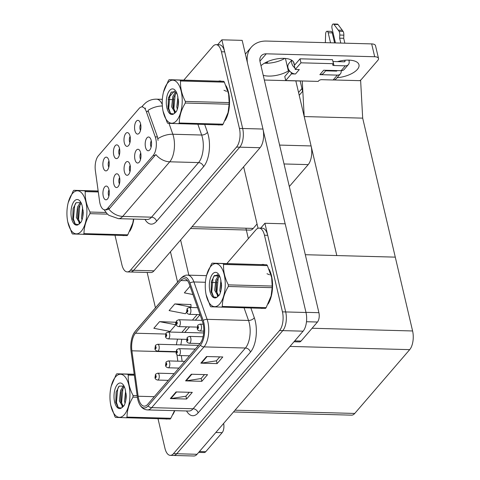 <?xml version="1.0" encoding="UTF-8"?>
<svg xmlns="http://www.w3.org/2000/svg" width="480" height="480" viewBox="0 0 480 480"><rect width="100%" height="100%" fill="white"/><g stroke="black" fill="none" stroke-linecap="round" stroke-linejoin="round"><path stroke-width="0.72" d="M130.158 165.33A4.128 1.914 -88.5 0 0 129.588 170.514A4.128 1.914 -88.5 0 0 129.99 171.642M130.104 165.09A6.876 3.186 -88.5 0 0 128.418 161.91A6.876 3.186 -88.5 0 0 124.902 163.986A6.876 3.186 -88.5 0 0 124.386 171.732A6.876 3.186 -88.5 0 0 128.07 174.966A6.876 3.186 -88.5 0 0 130.104 165.09M119.532 148.674A4.128 1.914 -88.5 0 0 118.962 153.852A4.128 1.914 -88.5 0 0 119.364 154.98M119.478 148.428A6.876 3.186 -88.5 0 0 117.792 145.248A6.876 3.186 -88.5 0 0 114.27 147.324A6.876 3.186 -88.5 0 0 113.76 155.07A6.876 3.186 -88.5 0 0 117.438 158.304A6.876 3.186 -88.5 0 0 119.478 148.428M119.598 177.594A4.128 1.914 -88.5 0 0 119.028 182.778A4.128 1.914 -88.5 0 0 119.424 183.906M119.544 177.354A6.876 3.186 -88.5 0 0 117.858 174.174A6.876 3.186 -88.5 0 0 114.336 176.25A6.876 3.186 -88.5 0 0 113.82 183.996A6.876 3.186 -88.5 0 0 117.504 187.224A6.876 3.186 -88.5 0 0 119.544 177.354M109.032 189.858A4.128 1.914 -88.5 0 0 108.462 195.036A4.128 1.914 -88.5 0 0 108.864 196.164M108.978 189.618A6.876 3.186 -88.5 0 0 107.292 186.438A6.876 3.186 -88.5 0 0 103.77 188.514A6.876 3.186 -88.5 0 0 103.254 196.254A6.876 3.186 -88.5 0 0 106.938 199.488A6.876 3.186 -88.5 0 0 108.978 189.618M140.724 153.072A4.128 1.914 -88.5 0 0 140.154 158.25A4.128 1.914 -88.5 0 0 140.556 159.378M140.67 152.826A6.876 3.186 -88.5 0 0 138.984 149.646A6.876 3.186 -88.5 0 0 135.468 151.722A6.876 3.186 -88.5 0 0 134.952 159.468A6.876 3.186 -88.5 0 0 138.636 162.702A6.876 3.186 -88.5 0 0 140.67 152.826M151.29 140.808A4.128 1.914 -88.5 0 0 150.72 145.986A4.128 1.914 -88.5 0 0 151.122 147.114M151.236 140.562A6.876 3.186 -88.5 0 0 149.55 137.382A6.876 3.186 -88.5 0 0 146.028 139.458A6.876 3.186 -88.5 0 0 145.512 147.204A6.876 3.186 -88.5 0 0 149.196 150.438A6.876 3.186 -88.5 0 0 151.236 140.562M140.664 124.146A4.128 1.914 -88.5 0 0 140.094 129.324A4.128 1.914 -88.5 0 0 140.49 130.452M140.61 123.906A6.876 3.186 -88.5 0 0 138.924 120.726A6.876 3.186 -88.5 0 0 135.402 122.802A6.876 3.186 -88.5 0 0 134.886 130.542A6.876 3.186 -88.5 0 0 138.57 133.776A6.876 3.186 -88.5 0 0 140.61 123.906M130.098 136.41A4.128 1.914 -88.5 0 0 129.528 141.588A4.128 1.914 -88.5 0 0 129.924 142.716M130.044 136.164A6.876 3.186 -88.5 0 0 128.358 132.99A6.876 3.186 -88.5 0 0 124.836 135.066A6.876 3.186 -88.5 0 0 124.32 142.806A6.876 3.186 -88.5 0 0 128.004 146.04A6.876 3.186 -88.5 0 0 130.044 136.164M108.966 160.938A4.128 1.914 -88.5 0 0 108.396 166.116A4.128 1.914 -88.5 0 0 108.798 167.244M108.912 160.692A6.876 3.186 -88.5 0 0 107.226 157.512A6.876 3.186 -88.5 0 0 103.71 159.588A6.876 3.186 -88.5 0 0 103.194 167.334A6.876 3.186 -88.5 0 0 106.878 170.568A6.876 3.186 -88.5 0 0 108.912 160.692M155.766 138.672A12.378 5.736 -88.5 0 0 155.244 136.884L146.304 111.528A12.378 5.736 -88.5 0 0 142.008 106.92A12.378 5.736 -88.5 0 0 139.134 108.462L98.34 155.814A12.378 5.736 -88.5 0 0 95.37 170.652L99.606 201.468A12.378 5.736 -88.5 0 0 104.784 209.838A12.378 5.736 -88.5 0 0 107.658 208.302L153.156 155.484A12.378 5.736 -88.5 0 0 155.766 138.672M295.836 80.886L311.094 145.938A13.752 6.372 91.5 0 1 308.196 164.616L289.32 186.528M257.052 223.986L253.236 228.408A13.752 6.372 91.5 0 1 250.044 230.118L190.47 228.51M221.868 39.816L242.172 40.362L262.974 129.042A13.752 6.372 -88.5 0 1 260.076 147.72L154.008 270.84A13.752 6.372 -88.5 0 1 150.816 272.544L130.512 271.998A13.752 6.372 -88.5 0 0 133.704 270.288L239.772 147.168A13.752 6.372 -88.5 0 0 242.67 128.49L221.868 39.816L217.662 44.7M300.18 81.006L302.61 91.356L299.214 95.298M248.352 238.614L245.91 228.21M333.774 79.968L360.642 80.688L362.682 118.14L395.28 257.136L336.804 255.558L304.206 116.562L302.262 80.97M300.6 80.928L300.258 81.324L301.95 88.548L298.554 92.49M362.682 118.14L304.206 116.562M264.9 223.266L285.204 223.818L306 312.492A13.752 6.372 -88.5 0 1 303.102 331.17L197.04 454.29A13.752 6.372 -88.5 0 1 193.842 456L173.538 455.454A13.752 6.372 -88.5 0 0 176.736 453.744L282.798 330.624A13.752 6.372 -88.5 0 0 285.696 311.946L264.9 223.266L260.688 228.156M233.502 411.966L351.546 415.152A13.752 6.372 91.5 0 0 354.744 413.442L409.698 349.644A13.752 6.372 91.5 0 0 412.596 330.966L395.28 257.136L305.31 254.712M225.054 120.6A22.002 10.194 -88.5 0 0 228.486 92.34A22.002 10.194 -88.5 0 0 226.068 85.8M221.28 81.204A22.002 10.194 -88.5 0 0 219.924 80.97A22.002 10.194 -88.5 0 0 218.712 81.096M169.002 123.396L172.83 134.244A18.336 8.496 91.5 0 1 173.598 136.902A18.336 8.496 91.5 0 1 169.734 161.802A16.044 12.36 -139.3 0 1 155.844 154.53L109.68 208.356L108.822 209.118L106.482 209.886M162.354 105.984A16.044 9.06 160.6 0 0 147.984 110.406L157.458 136.944L158.04 140.4M114.99 235.278L121.914 264.804A13.752 6.372 -88.5 0 0 127.266 271.914L130.512 271.998A13.752 6.372 -88.5 0 0 133.704 270.288L239.772 147.168A13.752 6.372 -88.5 0 0 242.67 128.49L224.694 51.852A13.752 6.372 -88.5 0 0 219.342 44.748L216.096 44.658A13.752 6.372 -88.5 0 0 212.898 46.368L183.846 80.088M145.176 108.624L145.638 108.102M217.818 124.848A22.002 10.194 -88.5 0 0 218.742 124.962A22.002 10.194 -88.5 0 0 219.666 124.896M122.508 235.482A22.002 10.194 -88.5 0 0 123.432 235.596A22.002 10.194 -88.5 0 0 124.356 235.53M129.75 231.234A22.002 10.194 -88.5 0 0 133.782 219.084M127.266 271.914A13.752 6.372 -88.5 0 0 130.458 270.204L236.52 147.084A13.752 6.372 -88.5 0 0 239.418 128.406L221.442 51.768A13.752 6.372 -88.5 0 0 216.096 44.658M174.462 90.984L168.414 98.004M268.086 304.05A22.002 10.194 -88.5 0 0 271.518 275.796A22.002 10.194 -88.5 0 0 269.1 269.25M264.306 264.66A22.002 10.194 -88.5 0 0 262.956 264.426A22.002 10.194 -88.5 0 0 261.738 264.552M203.1 323.676A14.67 6.798 91.5 0 1 200.01 343.596L147.684 404.34A14.67 6.798 91.5 0 1 144.276 406.164A14.67 6.798 91.5 0 1 138.138 396.246L131.898 350.808A14.67 6.798 91.5 0 1 135.414 333.222L180.804 280.536A14.67 6.798 91.5 0 1 184.212 278.712A14.67 6.798 91.5 0 1 189.3 284.172L202.482 321.552A14.67 6.798 91.5 0 1 203.1 323.676M203.862 322.788A16.5 7.644 -88.5 0 0 203.172 320.4L189.984 283.02A16.5 7.644 -88.5 0 0 180.426 278.934L135.042 331.614A16.5 7.644 -88.5 0 0 133.422 334.092A16.5 7.644 -88.5 0 0 131.076 351.402L137.322 396.84A16.5 7.644 -88.5 0 0 139.026 403.182A16.5 7.644 -88.5 0 0 148.056 405.942L200.382 345.204A16.5 7.644 -88.5 0 0 203.862 322.788M158.016 418.734L164.94 448.26A13.752 6.372 -88.5 0 0 170.292 455.364L173.538 455.454A13.752 6.372 -88.5 0 0 176.736 453.744L282.798 330.624A13.752 6.372 -88.5 0 0 285.696 311.946L267.72 235.308A13.752 6.372 -88.5 0 0 262.368 228.198L259.122 228.114A13.752 6.372 -88.5 0 0 255.93 229.824L226.878 263.544M189.246 392.298L185.844 396.252L170.88 398.55A3.666 2.826 -139.3 0 1 170.328 398.58L186.576 399.018L192.294 392.376L176.052 391.938L170.328 398.58M185.904 396.174L186.576 399.018M219.762 356.88L216.354 360.834L201.396 363.132A3.666 2.826 -139.3 0 1 200.844 363.162L217.086 363.6L222.804 356.964L206.562 356.526L200.844 363.162M216.42 360.762L217.086 363.6M204.504 374.586L201.096 378.54L186.138 380.838A3.666 2.826 -139.3 0 1 185.586 380.874L201.828 381.312L207.552 374.67L191.304 374.232L185.586 380.874M201.162 378.468L201.828 381.312M260.844 308.298A22.002 10.194 -88.5 0 0 261.768 308.418A22.002 10.194 -88.5 0 0 262.698 308.352M165.534 418.932A22.002 10.194 -88.5 0 0 166.458 419.052A22.002 10.194 -88.5 0 0 167.388 418.986M172.776 414.69A22.002 10.194 -88.5 0 0 174.78 410.652M170.292 455.364A13.752 6.372 -88.5 0 0 173.484 453.654L279.552 330.534A13.752 6.372 -88.5 0 0 282.45 311.856L264.474 235.218A13.752 6.372 -88.5 0 0 259.122 228.114M217.494 274.44L216.222 275.91M190.038 286.266L184.35 292.866L192.954 294.528M175.656 322.254L159.564 321.642L153.84 328.284L170.076 331.422L175.794 324.78L175.644 322.074M190.908 304.548L174.816 303.93L169.098 310.572L185.328 313.71L186.66 312.168M190.68 307.506L191.052 307.068L190.902 304.368M174.816 303.93L191.052 307.068M159.564 321.642L175.794 324.78M267.564 63.222L267.228 61.782L267.57 63.222M266.58 62.082L266.85 63.24M155.658 345.204A2.292 1.722 38 0 0 155.568 345.306A2.292 1.722 38 0 0 155.34 346.662A1.146 0.528 -88.5 0 0 155.118 348.198A1.146 0.528 -88.5 0 0 155.832 348.648A1.146 0.528 -88.5 0 0 156.072 347.088A1.146 0.528 -88.5 0 0 155.382 346.614L155.586 348.102L155.34 346.662M155.382 346.614A2.292 1.806 -136.3 0 1 155.754 345.09L157.722 344.262A3.438 1.59 91.5 0 1 159.06 346.038A3.438 1.59 91.5 0 1 157.536 351.132C155.88 350.706 155.01 349.92 154.92 348.774L155.568 345.306M155.718 374.13A2.292 1.722 38 0 0 155.628 374.232A2.292 1.722 38 0 0 155.406 375.588A1.146 0.528 -88.5 0 0 155.184 377.118A1.146 0.528 -88.5 0 0 155.898 377.568A1.146 0.528 -88.5 0 0 156.138 376.014A1.146 0.528 -88.5 0 0 155.448 375.54L155.646 377.022L155.406 375.588M155.448 375.54A2.292 1.806 -136.3 0 1 155.82 374.01L157.782 373.182A3.438 1.59 91.5 0 1 159.12 374.958A3.438 1.59 91.5 0 1 157.596 380.058C155.946 379.626 155.076 378.84 154.98 377.7L155.628 374.232M349.8 60.168A18.336 8.028 -13.2 0 1 348.954 60.636M337.488 61.626A18.336 8.028 -13.2 0 1 358.98 64.788A18.336 8.028 -13.2 0 1 357.372 69.414A18.336 8.028 -13.2 0 1 337.062 77.724M289.542 70.98L288.354 70.95L285.426 58.458M260.976 65.694A18.336 8.028 -13.2 0 1 280.248 58.47A18.336 8.028 -13.2 0 1 294.006 63.036A18.336 8.028 -13.2 0 1 294.072 64.308L295.26 64.338M294.072 64.308L293.502 61.866M294.726 340.89L301.062 341.064L317.46 322.026L306.486 321.732M285.15 223.812L263.262 130.47M258.054 228.276L243.636 166.8M284.826 58.416A18.336 8.028 -13.2 0 1 264.474 63.186M245.388 54.066L251.31 47.19A27.504 21.192 40.7 0 1 266.502 41.064L371.676 43.902A6.876 3.012 -13.2 0 1 375.51 45.654L378.522 58.494A6.876 3.012 166.8 0 0 374.688 56.742L266.262 53.814L259.932 61.17M359.712 80.664A6.876 3.012 166.8 0 0 361.518 79.266L377.916 60.228A6.876 3.012 166.8 0 0 378.522 58.494M288.354 70.95A18.336 8.028 -13.2 0 1 263.238 75.336M300.528 81.018L264.342 80.04M266.262 53.814A9.168 7.062 -139.3 0 0 261.198 55.86A9.168 7.062 -139.3 0 0 260.022 61.62L318.912 312.69A6.876 3.186 91.5 0 1 317.46 322.026M301.062 341.064A6.876 3.186 91.5 0 1 299.466 341.916L293.976 341.772M251.31 47.19A27.504 21.192 40.7 0 0 247.476 62.958M199.422 451.53L205.752 451.698L222.15 432.66L215.82 432.492M177.576 282.138L170.448 251.754M155.454 307.818L147.156 272.448M180.6 239.976L188.85 275.172M223.626 423.432A6.876 3.186 91.5 0 1 222.15 432.66M205.752 451.698A6.876 3.186 91.5 0 1 204.156 452.55L198.666 452.406M166.218 332.94A2.292 1.722 38 0 0 166.128 333.048A2.292 1.722 38 0 0 165.906 334.404A1.146 0.528 -88.5 0 0 165.684 335.934A1.146 0.528 -88.5 0 0 166.398 336.384A1.146 0.528 -88.5 0 0 166.638 334.824A1.146 0.528 -88.5 0 0 165.948 334.356L166.152 335.838L165.906 334.404M165.948 334.356A2.292 1.806 -136.3 0 1 166.32 332.826L168.282 331.998A3.438 1.59 91.5 0 1 169.62 333.774A3.438 1.59 91.5 0 1 168.102 338.874C166.446 338.442 165.576 337.656 165.486 336.51L166.128 333.048M176.784 320.676A2.292 1.722 38 0 0 176.694 320.784A2.292 1.722 38 0 0 176.472 322.14A1.146 0.528 -88.5 0 0 176.25 323.67A1.146 0.528 -88.5 0 0 176.964 324.12A1.146 0.528 -88.5 0 0 177.204 322.56A1.146 0.528 -88.5 0 0 176.514 322.092L176.712 323.574L176.472 322.14M176.514 322.092A2.292 1.806 -136.3 0 1 176.886 320.562L178.848 319.734A3.438 1.59 91.5 0 1 180.186 321.51A3.438 1.59 91.5 0 1 178.662 326.61C177.012 326.178 176.142 325.392 176.046 324.246L176.694 320.784M187.35 308.412A2.292 1.722 38 0 0 187.26 308.52A2.292 1.722 38 0 0 187.032 309.876A1.146 0.528 -88.5 0 0 186.816 311.406A1.146 0.528 -88.5 0 0 187.524 311.856A1.146 0.528 -88.5 0 0 187.77 310.302A1.146 0.528 -88.5 0 0 187.074 309.828L187.278 311.31L187.032 309.876M187.074 309.828A2.292 1.806 -136.3 0 1 187.452 308.298L189.414 307.47A3.438 1.59 91.5 0 1 190.752 309.246A3.438 1.59 91.5 0 1 189.228 314.346C187.578 313.914 186.702 313.128 186.612 311.982L187.26 308.52M166.284 361.866A2.292 1.722 38 0 0 166.194 361.968A2.292 1.722 38 0 0 165.972 363.324A1.146 0.528 -88.5 0 0 165.75 364.854A1.146 0.528 -88.5 0 0 166.458 365.304A1.146 0.528 -88.5 0 0 166.704 363.75A1.146 0.528 -88.5 0 0 166.008 363.276L166.212 364.758L165.972 363.324M166.008 363.276A2.292 1.806 -136.3 0 1 166.386 361.746L168.348 360.918A3.438 1.59 91.5 0 1 169.686 362.694A3.438 1.59 91.5 0 1 168.162 367.794C166.512 367.362 165.636 366.576 165.546 365.436L166.194 361.968M176.85 349.602A2.292 1.722 38 0 0 176.76 349.704A2.292 1.722 38 0 0 176.532 351.06A1.146 0.528 -88.5 0 0 176.31 352.59A1.146 0.528 -88.5 0 0 177.024 353.04A1.146 0.528 -88.5 0 0 177.264 351.486A1.146 0.528 -88.5 0 0 176.574 351.012L176.778 352.5L176.532 351.06M176.574 351.012A2.292 1.806 -136.3 0 1 176.946 349.482L178.914 348.66A3.438 1.59 91.5 0 1 180.252 350.436A3.438 1.59 91.5 0 1 178.728 355.53C177.072 355.098 176.202 354.312 176.112 353.172L176.76 349.704M187.416 337.338A2.292 1.722 38 0 0 187.32 337.44A2.292 1.722 38 0 0 187.098 338.796A1.146 0.528 -88.5 0 0 186.876 340.332A1.146 0.528 -88.5 0 0 187.59 340.782A1.146 0.528 -88.5 0 0 187.83 339.222A1.146 0.528 -88.5 0 0 187.14 338.748L187.344 340.236L187.098 338.796M187.14 338.748A2.292 1.806 -136.3 0 1 187.512 337.218L189.48 336.396A3.438 1.59 91.5 0 1 190.812 338.172A3.438 1.59 91.5 0 1 189.294 343.266C187.638 342.84 186.768 342.048 186.678 340.908L187.32 337.44M197.976 325.074A2.292 1.722 38 0 0 197.886 325.176A2.292 1.722 38 0 0 197.664 326.532A1.146 0.528 -88.5 0 0 197.442 328.068A1.146 0.528 -88.5 0 0 198.156 328.518A1.146 0.528 -88.5 0 0 198.396 326.958A1.146 0.528 -88.5 0 0 197.706 326.484L197.904 327.972L197.664 326.532M197.706 326.484A2.292 1.806 -136.3 0 1 198.078 324.96L200.04 324.132A3.438 1.59 91.5 0 1 201.378 325.908A3.438 1.59 91.5 0 1 199.854 331.002C198.204 330.576 197.334 329.79 197.238 328.644L197.886 325.176M291.072 72.354L291.432 73.884L295.494 73.992A6.876 5.298 -139.3 0 1 291.072 72.354A6.876 5.298 -139.3 0 1 287.994 67.812A6.876 5.298 -139.3 0 1 288.876 63.486L291.702 60.204M340.362 73.896L336.162 78.768A5.502 4.236 -139.3 0 1 333.126 79.992L337.32 75.12A5.502 4.236 40.7 0 0 340.362 73.896A5.502 4.236 40.7 0 0 341.118 70.698L345.33 65.826L333.96 65.52A2.292 1.002 -13.2 0 1 332.682 64.938A2.292 1.002 -13.2 0 1 332.88 64.356L333.456 63.696L332.514 59.682L300.03 58.806L294.306 65.448L294.888 67.926A6.876 5.298 -139.3 0 1 291.804 63.384A6.876 5.298 -139.3 0 1 291.93 60.354M326.094 70.29L323.658 73.122A6.876 5.298 -139.3 0 1 319.86 74.652L323.676 70.224L341.136 70.698A5.502 4.236 -139.3 0 0 344.172 69.468L348.366 64.602A5.502 4.236 40.7 0 0 349.074 61.14L348.834 60.12M337.32 75.12L319.86 74.652M339.006 61.668L338.91 61.254M334.608 42.9L332.256 32.874A2.928 1.356 -88.5 0 0 331.116 31.362L327.054 31.254A2.928 1.356 91.5 0 1 328.194 32.766L332.256 32.874M330.546 42.792L328.194 32.766M337.02 70.584A0.918 0.708 -139.3 0 1 336.378 71.112L325.638 70.818M333.978 24.42L338.04 24.528L342.3 30.24L338.238 30.126L333.978 24.42A2.928 1.356 91.5 0 0 333.306 24A2.928 1.356 91.5 0 0 332.01 28.338L335.43 42.924M339.684 61.068L339.828 61.692M294.888 67.926L295.248 69.456L299.31 69.57L295.494 73.992M289.584 70.926L284.772 76.512L285.714 80.526L318.198 81.402L318.774 80.736A2.292 1.002 -13.2 0 1 321.756 79.686L333.126 79.992M344.34 61.812L345.012 61.032A0.918 0.708 -139.3 0 1 344.388 61.812L333.018 61.506A2.292 1.002 -13.2 0 1 332.94 61.506M344.862 43.176L343.716 38.292L339.654 38.178L339.78 35.04A4.584 2.124 -88.5 0 0 339.078 31.302L338.238 30.126M338.04 24.528A2.928 1.356 -88.5 0 0 337.362 24.108L333.306 24M342.3 30.24L343.14 31.416L339.078 31.302M339.78 35.04L343.842 35.148A4.584 2.124 -88.5 0 0 343.14 31.416M343.842 35.148L343.716 38.292M345.33 65.826A5.502 4.236 40.7 0 0 348.366 64.602M345.012 61.032L344.832 60.252M340.8 43.068L339.654 38.178M333.456 63.696L300.966 62.82L300.03 58.806M300.966 62.82L295.248 69.456M291.432 73.884L285.714 80.526M331.692 70.44L331.818 70.986M325.362 42.654L325.62 34.122A2.928 1.356 91.5 0 1 327.054 31.254M226.716 87.396A21.774 10.086 91.5 0 1 228.39 92.454A21.774 10.086 91.5 0 1 225.78 119.07M269.742 270.852A21.774 10.086 91.5 0 1 271.422 275.904A21.774 10.086 91.5 0 1 268.812 302.52M133.674 219.078A21.774 10.086 91.5 0 1 130.476 229.704M174.648 410.652A21.774 10.086 91.5 0 1 173.502 413.16M167.802 82.836A21.546 9.984 -88.5 0 0 163.44 92.316A21.546 9.984 -88.5 0 0 162.948 110.592A21.546 9.984 -88.5 0 0 176.652 120.558A21.546 9.984 -88.5 0 0 181.188 91.296A21.546 9.984 -88.5 0 0 167.802 82.836M228.066 112.572A21.546 9.984 -88.5 0 0 228.12 112.35A21.546 9.984 -88.5 0 0 228.612 94.074A21.546 9.984 -88.5 0 0 228.588 93.936L224.376 82.17A24.756 11.466 -88.5 0 0 223.752 81.33L169.128 79.692A24.756 11.466 -88.5 0 0 168.786 80.076A24.756 11.466 -88.5 0 0 168.45 80.478L163.512 92.028M178.608 123.792A24.756 11.466 -88.5 0 0 178.95 123.408A24.756 11.466 -88.5 0 0 179.286 123.006L223.11 124.188A24.756 11.466 -88.5 0 1 222.774 124.59A24.756 11.466 -88.5 0 1 222.432 124.974L167.808 123.336A24.756 11.466 -88.5 0 1 167.184 122.496L163.062 111.192M176.172 91.878L175.152 92.664L172.83 96.408L171.654 106.86L174.84 112.248L176.316 111.606M176.58 92.562L174.12 96.444L173.454 98.532L172.944 106.896L175.512 112.134M177.906 96.768L176.814 106.998L177.324 109.248M178.398 99.582L178.032 106.53M169.596 90.486A12.81 5.934 -88.5 0 0 166.65 106.662A12.81 5.934 -88.5 0 0 173.682 113.958L176.502 111.312C177.774 108.588 178.458 105.336 178.548 101.562L177.498 95.274A12.81 5.934 -88.5 0 0 175.62 90.864A12.81 5.934 -88.5 0 0 169.596 90.486M176.316 92.01L171.468 92.028L168.408 97.968L168.048 108.174L170.346 113.406L173.682 113.958M223.974 90.282L226.548 91.338M223.11 124.188L228.084 112.512L229.122 104.214A24.756 11.466 -88.5 0 0 229.17 102.594L228.612 94.074M224.376 82.17L180.558 80.988A24.756 11.466 -88.5 0 0 179.928 80.148L223.752 81.33M229.122 104.214L185.298 103.032A24.756 11.466 -88.5 0 0 185.346 101.412L229.17 102.594M185.298 103.032C181.338 109.608 179.334 116.268 179.286 123.006M180.558 80.988C180.18 87.726 181.776 94.536 185.346 101.412M169.128 79.692L179.928 80.148M175.728 93.498L175.158 94.878L173.886 108.474L174.636 111.45M170.982 92.526L170.004 94.74L168.732 108.336L170.634 113.67M178.428 99.882L178.116 106.086M176.016 91.746L175.782 92.13M173.616 97.932L173.208 108.258M174.252 112.116L174.834 113.298M168.516 97.554L168.126 108.528M210.834 266.292A21.546 9.984 -88.5 0 0 206.466 275.766A21.546 9.984 -88.5 0 0 205.974 294.048A21.546 9.984 -88.5 0 0 219.678 304.008A21.546 9.984 -88.5 0 0 224.22 274.746A21.546 9.984 -88.5 0 0 210.834 266.292M271.098 296.022A21.546 9.984 -88.5 0 0 271.152 295.806A21.546 9.984 -88.5 0 0 271.644 277.524A21.546 9.984 -88.5 0 0 271.62 277.392L267.408 265.62A24.756 11.466 -88.5 0 0 266.784 264.786L212.154 263.148A24.756 11.466 -88.5 0 0 211.818 263.526A24.756 11.466 -88.5 0 0 211.482 263.928L206.538 275.478M221.64 307.242A24.756 11.466 -88.5 0 0 221.982 306.864A24.756 11.466 -88.5 0 0 222.312 306.462L266.136 307.644A24.756 11.466 -88.5 0 1 265.8 308.046A24.756 11.466 -88.5 0 1 265.464 308.424L210.834 306.786A24.756 11.466 -88.5 0 1 210.21 305.952L206.094 294.648M219.198 275.334L218.178 276.114L215.856 279.864L214.68 290.31L217.866 295.704L219.342 295.062M219.612 276.018L217.146 279.894L216.48 281.982L215.97 290.346L218.544 295.59M220.932 280.224L219.84 290.454L220.356 292.698M221.424 283.032L221.058 289.98M212.628 273.942A12.81 5.934 -88.5 0 0 209.682 290.118A12.81 5.934 -88.5 0 0 216.708 297.408L219.528 294.768C220.806 292.044 221.49 288.792 221.574 285.012L220.524 278.724A12.81 5.934 -88.5 0 0 218.652 274.32A12.81 5.934 -88.5 0 0 212.628 273.942M219.342 275.466L214.5 275.484L211.434 281.424L211.08 291.63L213.378 296.862L216.708 297.408M267 273.732L269.574 274.794M266.136 307.644L271.11 295.962L272.148 287.67A24.756 11.466 -88.5 0 0 272.196 286.05L271.644 277.524M267.408 265.62L223.584 264.438A24.756 11.466 -88.5 0 0 222.96 263.604L266.784 264.786M272.148 287.67L228.324 286.488A24.756 11.466 -88.5 0 0 228.372 284.868L272.196 286.05M228.324 286.488C224.364 293.064 222.36 299.724 222.312 306.462M223.584 264.438C223.212 271.176 224.808 277.986 228.372 284.868M212.154 263.148L222.96 263.604M218.754 276.948L218.19 278.328L216.918 291.93L217.668 294.9M214.008 275.982L213.03 278.19L211.758 291.792L213.66 297.126M221.454 283.338L221.142 289.542M219.048 275.202L218.814 275.58M216.648 281.388L216.24 291.708M217.284 295.566L217.86 296.748M211.548 281.004L211.152 291.984M72.498 193.47A21.546 9.984 -88.5 0 0 68.13 202.95A21.546 9.984 -88.5 0 0 67.638 221.226A21.546 9.984 -88.5 0 0 81.342 231.192A21.546 9.984 -88.5 0 0 85.884 201.93A21.546 9.984 -88.5 0 0 72.498 193.47M98.166 190.986L73.818 190.326A24.756 11.466 -88.5 0 0 73.476 190.71A24.756 11.466 -88.5 0 0 73.14 191.112L68.202 202.662M83.304 234.426A24.756 11.466 -88.5 0 0 83.64 234.042A24.756 11.466 -88.5 0 0 83.976 233.64L127.8 234.822A24.756 11.466 -88.5 0 1 127.464 235.224A24.756 11.466 -88.5 0 1 127.122 235.608L72.498 233.97A24.756 11.466 -88.5 0 1 71.874 233.13L67.752 221.826M80.862 202.512L79.842 203.298L77.52 207.042L76.344 217.494L79.53 222.882L81.006 222.246M81.27 203.202L78.81 207.078L78.144 209.166L77.634 217.53L80.202 222.774M82.596 207.402L81.504 217.632L82.02 219.882M83.088 210.216L82.722 217.164M74.286 201.12A12.81 5.934 -88.5 0 0 71.34 217.296A12.81 5.934 -88.5 0 0 78.372 224.592L81.192 221.946C82.47 219.222 83.148 215.976 83.238 212.196L82.188 205.908A12.81 5.934 -88.5 0 0 80.316 201.504A12.81 5.934 -88.5 0 0 74.286 201.12M81.006 202.644L76.164 202.662L73.098 208.602L72.744 218.808L75.042 224.04L78.372 224.592M132.756 223.206A21.546 9.984 -88.5 0 0 132.81 222.984A21.546 9.984 -88.5 0 0 133.566 219.078M127.8 234.822L132.774 223.146L133.518 219.078M98.298 191.97L85.248 191.622A24.756 11.466 -88.5 0 0 84.618 190.782L98.19 191.148M107.496 214.14L89.988 213.666A24.756 11.466 -88.5 0 0 90.036 212.046L105.948 212.478M89.988 213.666C86.028 220.248 84.024 226.902 83.976 233.64M85.248 191.622C84.87 198.36 86.472 205.17 90.036 212.046M73.818 190.326L84.618 190.782M80.418 204.132L79.848 205.512L78.582 219.114L79.332 222.084M75.672 203.166L74.694 205.374L73.422 218.97L75.324 224.304M83.118 210.516L82.806 216.72M80.706 202.38L80.478 202.764M78.312 208.566L77.904 218.892M78.948 222.75L79.524 223.932M73.206 208.188L72.816 219.162M115.524 376.926A21.546 9.984 -88.5 0 0 111.156 386.4A21.546 9.984 -88.5 0 0 110.664 404.682A21.546 9.984 -88.5 0 0 124.368 414.642A21.546 9.984 -88.5 0 0 128.91 385.38A21.546 9.984 -88.5 0 0 115.524 376.926M134.22 374.25L116.844 373.782A24.756 11.466 -88.5 0 0 116.508 374.16A24.756 11.466 -88.5 0 0 116.172 374.562L111.228 386.112M126.33 417.876A24.756 11.466 -88.5 0 0 126.672 417.498A24.756 11.466 -88.5 0 0 127.008 417.096L170.826 418.278A24.756 11.466 -88.5 0 1 170.496 418.68A24.756 11.466 -88.5 0 1 170.154 419.058L115.53 417.42A24.756 11.466 -88.5 0 1 114.9 416.586L110.784 405.282M123.888 385.968L122.868 386.748L120.552 390.498L119.376 400.95L122.556 406.338L124.032 405.696M124.302 386.652L121.836 390.534L121.176 392.616L120.666 400.98L123.234 406.224M125.622 390.858L124.53 401.088L125.046 403.332M126.114 393.672L125.748 400.614M117.318 384.576A12.81 5.934 -88.5 0 0 114.372 400.752A12.81 5.934 -88.5 0 0 121.398 408.042L124.218 405.402C125.496 402.678 126.18 399.426 126.264 395.646L125.214 389.358A12.81 5.934 -88.5 0 0 123.342 384.954A12.81 5.934 -88.5 0 0 117.318 384.576M124.032 386.1L119.19 386.118L116.124 392.058L115.77 402.264L118.068 407.496L121.398 408.042M170.826 418.278L174.546 410.646M134.352 375.24L128.274 375.072A24.756 11.466 -88.5 0 0 127.65 374.238L134.238 374.412M137.382 397.242L133.014 397.122A24.756 11.466 -88.5 0 0 133.068 395.502L137.154 395.61M133.014 397.122C129.054 403.698 127.05 410.358 127.008 417.096M128.274 375.072C127.902 381.81 129.498 388.62 133.068 395.502M116.844 373.782L127.65 374.238M123.444 387.588L122.88 388.962L121.608 402.564L122.358 405.54M118.698 386.616L117.72 388.824L116.454 402.426L118.35 407.76M126.15 393.972L125.832 400.176M123.738 385.836L123.504 386.22M121.338 392.022L120.93 402.348M121.974 406.2L122.55 407.382M116.238 391.638L115.842 402.618M155.244 136.884L157.458 136.944M311.094 145.938L279.6 145.086M262.974 129.042L239.418 128.406M260.076 147.72L236.52 147.084M154.008 270.84L130.458 270.204M308.196 164.616L284.028 163.962M253.236 228.408L191.982 226.758M107.658 208.302L109.68 208.356M153.156 155.484L155.184 155.538M146.304 111.528L148.518 111.588M197.04 454.29L173.484 453.654M306 312.492L282.45 311.856M303.102 331.17L279.552 330.534M409.698 349.644L289.968 346.416M412.596 330.966L312.096 328.254M354.744 413.442L235.014 410.214M204.696 124.494L207.432 132.258A22.92 10.62 91.5 0 1 203.568 166.704L156.54 221.292A4.584 3.534 40.7 0 0 151.542 217.17L198.564 162.582A18.336 8.496 -88.5 0 0 202.428 137.676A18.336 8.496 -88.5 0 0 201.66 135.024L197.88 124.308M156.54 221.292A22.92 10.62 91.5 0 1 144.972 219.384M147.282 219.444A18.336 8.496 -88.5 0 0 151.542 217.17L122.706 216.39A18.336 8.496 91.5 0 1 118.452 218.67L147.282 219.444M157.872 138.708A16.044 9.06 160.6 0 1 172.83 134.244L201.66 135.024A4.584 2.592 -19.4 0 0 207.432 132.258M108.822 209.118A16.044 12.36 40.7 0 0 122.706 216.39L169.734 161.802L198.564 162.582A4.584 3.534 40.7 0 1 203.568 166.704M141.738 106.932L143.382 105.024A16.044 12.36 40.7 0 0 142.104 106.926M143.382 105.024L145.656 102.828C148.818 100.332 152.436 99.114 156.498 99.168A18.336 8.496 91.5 0 1 162.27 104.496M221.442 51.768L224.694 51.852M167.82 106.128L168.468 106.146M172.98 106.266L173.622 106.284M250.896 308.034L254.298 317.688A22.92 10.62 91.5 0 1 250.434 352.134L198.108 412.878A4.584 3.534 40.7 0 0 193.104 408.756L245.43 348.012A18.336 8.496 -88.5 0 0 249.294 323.112A18.336 8.496 -88.5 0 0 248.526 320.454L244.08 307.848M198.108 412.878A22.92 10.62 91.5 0 1 186.534 410.97M188.844 411.036A18.336 8.496 -88.5 0 0 193.104 408.756L151.686 407.634A18.336 8.496 91.5 0 1 147.426 409.914L188.844 411.036M180.426 278.934A4.584 3.534 40.7 0 1 180.768 278.436C183.132 276.018 185.394 274.92 187.56 275.136A18.336 8.496 91.5 0 1 193.92 281.958L207.102 319.338A18.336 8.496 91.5 0 1 207.876 321.99A18.336 8.496 91.5 0 1 204.012 346.896A4.584 3.534 -139.3 0 1 200.382 345.204M203.172 320.4A4.584 2.592 160.6 0 1 207.102 319.338L248.526 320.454A4.584 2.592 -19.4 0 0 254.298 317.688M135.042 331.614A4.584 3.534 -139.3 0 1 135.378 331.122L180.768 278.436M205.422 282.27L193.92 281.958A4.584 2.592 160.6 0 0 189.984 283.02M148.056 405.942A4.584 3.534 40.7 0 0 151.686 407.634L204.012 346.896L245.43 348.012A4.584 3.534 40.7 0 1 250.434 352.134M264.474 235.218L267.72 235.308M211.248 282.426L215.052 282.528M216.408 282.564L217.05 282.582M135.414 333.222L165.6 334.038M177.612 339.126A14.67 6.798 -88.5 0 0 176.454 344.766M131.898 350.808L175.998 351.996M138.138 396.246L154.278 396.678M176.94 354.738L177.822 361.176M180.804 280.536L187.512 280.716M197.202 314.562L192.426 320.1M186.636 326.82L181.86 332.364M186.138 380.838L191.82 374.244M201.396 363.132L207.072 356.538M170.88 398.55L176.562 391.956M374.688 56.742L371.676 43.902M305.964 312.336L318.912 312.69M333.96 65.52L333.018 61.506M336.33 71.112L336.792 70.578M104.784 209.838L106.512 209.886M104.118 209.736L107.046 213.696L108.882 215.31L118.452 218.67M156.498 99.168L162.354 99.33M168.132 99.486L171.912 99.588M173.292 99.624L173.934 99.642M133.422 334.092L135.378 331.122M139.026 403.182C140.922 407.406 143.718 409.65 147.426 409.914M187.56 275.136L206.496 275.646M214.128 275.85L218.34 275.964M200.064 314.688L195.336 320.178M189.54 326.904L184.77 332.442M181.764 339.24L180.858 344.886M181.344 355.602L182.124 361.29M176.022 351.63L157.536 351.132M198.492 345.36L157.722 344.262M168.348 380.346L157.596 380.058M174.144 373.626L157.782 373.182M186.588 339.372L168.102 338.874M203.67 332.952L168.282 331.998M197.154 327.108L178.662 326.61M202.062 320.358L178.848 319.734M200.046 314.634L189.228 314.346M197.598 307.692L189.414 307.47M178.914 368.082L168.162 367.794M184.704 361.362L168.348 360.918M189.48 355.818L178.728 355.53M195.27 349.098L178.914 348.66M200.046 343.56L189.294 343.266M203.07 336.762L189.48 336.396M203.784 331.11L199.854 331.002M203.22 324.216L200.04 324.132M175.83 112.278L174.864 112.248M168.054 108.174L168.18 108.828M218.862 295.728L217.896 295.704M211.08 291.63L211.206 292.278M80.526 222.912L79.554 222.888M72.744 218.808L72.87 219.462M123.552 406.368L122.586 406.338M115.77 402.264L115.902 402.912"/></g></svg>
